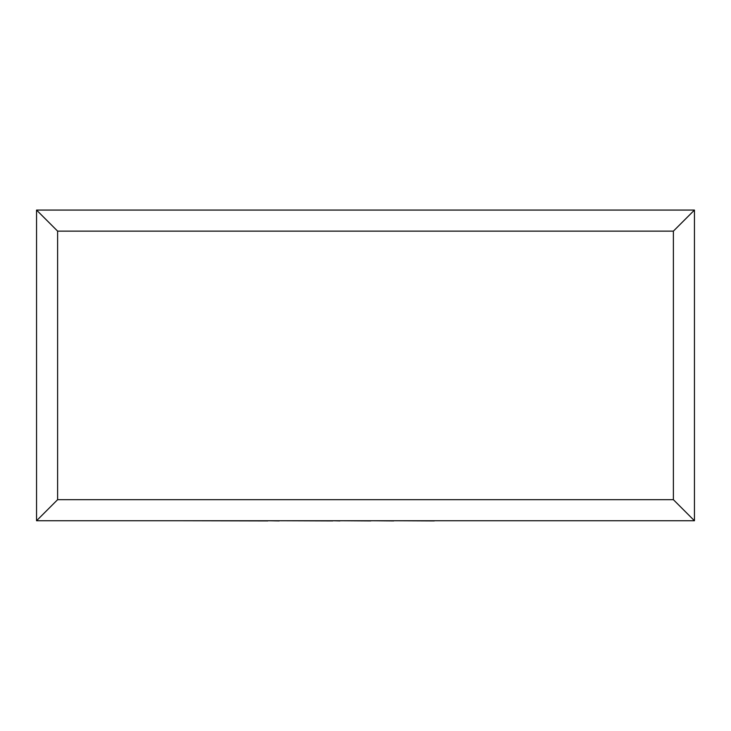 <?xml version="1.0" encoding="UTF-8"?>
<svg xmlns="http://www.w3.org/2000/svg" width="731" height="731" viewBox="0 0 731 731"><rect width="100%" height="100%" fill="white"/><g stroke="black" fill="none" stroke-linecap="round" stroke-linejoin="round"><path stroke-width="1.1" d="M36.55 520.746L36.55 210.071L694.45 210.071L694.45 520.746L36.55 520.746L57.621 499.675L673.379 499.675L694.45 520.746M36.55 210.071L57.621 231.142L57.621 499.675M694.45 210.071L673.379 231.142L57.621 231.142M434.269 520.746L550.626 520.746M434.269 520.929L393.744 520.746M393.744 520.929L370.845 520.746M370.845 520.929L339.979 520.746M339.979 520.929L332.751 520.746M332.751 520.929L279.205 520.746M279.205 520.929L267.784 520.746M267.784 520.929L180.52 520.746M673.379 499.675L673.379 231.142"/></g></svg>

